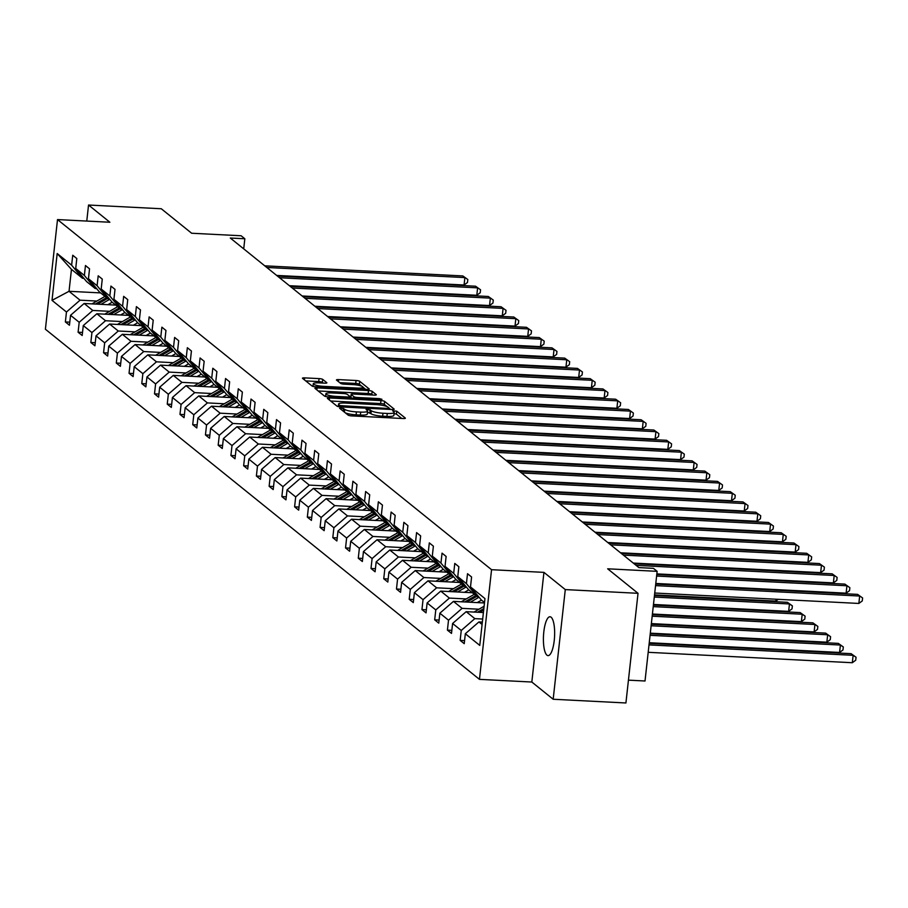 <?xml version="1.0" encoding="UTF-8"?>
<svg xmlns="http://www.w3.org/2000/svg" width="908" height="908" viewBox="0 0 908 908"><rect width="100%" height="100%" fill="white"/><g stroke="black" fill="none" stroke-linecap="round" stroke-linejoin="round"><path stroke-width="1.36" d="M341.056 407.896L339.615 408.248L348.127 415.115A2.985 0.579 6.3 0 0 351.782 415.909L403.197 418.531A2.985 0.579 6.3 0 0 405.365 418.213A2.985 0.579 6.3 0 0 405.252 418.032L396.739 411.165L392.665 410.836L393.845 411.857A9.545 1.85 6.3 0 1 394.197 412.436A9.545 1.85 6.3 0 1 387.262 413.458L382.983 413.231A9.545 1.85 6.3 0 1 371.281 410.7L367.615 409.258L366.094 409.485L367.275 410.495A9.545 1.85 6.3 0 1 367.626 411.074A9.545 1.85 6.3 0 1 360.703 412.096L356.424 411.88A9.545 1.85 6.3 0 1 344.711 409.349L341.056 407.896M546.934 655.156A19.454 5.55 -87.1 0 0 548.035 655.621A19.454 5.55 -87.1 0 0 554.436 638.449A19.454 5.55 -87.1 0 0 551.122 617.224A19.454 5.55 -87.1 0 0 550.021 616.759A19.454 5.55 -87.1 0 0 543.62 633.932A19.454 5.55 -87.1 0 0 546.934 655.156M638.029 593.31L625.918 702.974L553.176 699.251L565.287 589.587L638.029 593.31L607.656 568.805L657.131 571.336L653.42 568.34L638.869 567.591L230.28 238.021L244.831 238.759L241.119 235.762L191.645 233.243L161.284 208.749L88.541 205.026L86.771 221.064M322.715 379.396A2.985 0.579 6.3 0 0 319.049 378.613L304.634 377.876A2.985 0.579 6.3 0 0 302.466 378.193A2.985 0.579 6.3 0 0 302.568 378.375L312.034 386.002A2.985 0.579 6.3 0 0 315.689 386.797L367.093 389.419A2.985 0.579 6.3 0 0 369.261 389.101A2.985 0.579 6.3 0 0 369.147 388.919L359.693 381.292A2.985 0.579 6.3 0 0 356.038 380.497L338.616 379.612A2.985 0.579 6.3 0 0 336.448 379.93A2.985 0.579 6.3 0 0 336.562 380.111L340.614 383.369A2.985 0.579 6.3 0 0 344.268 384.163L352.906 384.606A7.979 1.555 6.3 0 1 362.984 387.217A7.979 1.555 6.3 0 1 357.196 388.068L323.35 386.331A7.979 1.555 6.3 0 1 313.271 383.732A7.979 1.555 6.3 0 1 319.06 382.881L324.701 383.165A2.985 0.579 6.3 0 0 326.869 382.847A2.985 0.579 6.3 0 0 326.755 382.665L322.715 379.396L322.385 382.37A2.985 0.579 6.3 0 0 318.731 381.576L305.712 380.906M565.287 589.587L543.937 572.369L491.557 569.702L57.51 219.577L109.879 222.244L88.541 205.026M329.547 397.976A2.985 0.579 6.3 0 0 327.379 398.294A2.985 0.579 6.3 0 0 327.493 398.476L336.947 406.103A2.985 0.579 6.3 0 0 340.602 406.897L392.018 409.519A2.985 0.579 6.3 0 0 394.185 409.202A2.985 0.579 6.3 0 0 394.072 409.02L384.617 401.393A2.985 0.579 6.3 0 0 380.963 400.598L329.547 397.976L329.332 399.951M324.485 396.047L315.031 388.42A2.985 0.579 6.3 0 1 314.928 388.238A2.985 0.579 6.3 0 1 317.085 387.92L368.5 390.554A2.985 0.579 6.3 0 1 372.155 391.337L376.207 394.605A2.985 0.579 6.3 0 1 376.309 394.787A2.985 0.579 6.3 0 1 374.153 395.105L353.303 394.038A2.985 0.579 6.3 0 0 351.135 394.356A2.985 0.579 6.3 0 0 351.248 394.537L353.927 396.705A2.985 0.579 6.3 0 0 357.582 397.5L379.294 398.612L381.928 399.293L380.418 399.509L328.151 396.841A2.985 0.579 6.3 0 1 324.485 396.047M83.888 278.325L82.48 278.257L71.46 269.37L57.181 253.525L71.63 265.181L72.731 255.25L76.805 258.542L75.716 268.473L84.365 275.453L85.465 265.522L89.54 268.825L88.451 278.745L97.099 285.725L98.2 275.805L102.275 279.096L101.185 289.016L109.834 295.997L110.935 286.077L115.01 289.368L113.92 299.288L122.569 306.268L123.67 296.349L127.744 299.64L126.655 309.571L135.303 316.551L136.404 306.62L140.479 309.912L139.389 319.843L148.038 326.823L149.139 316.892L153.225 320.184L152.124 330.115L160.773 337.095L161.874 327.164L165.96 330.455L164.859 340.386L173.507 347.367L174.608 337.435L178.694 340.727L177.593 350.658L186.242 357.639L187.343 347.707L191.429 350.999L190.328 360.93L198.977 367.91L200.078 357.979L204.164 361.271L203.063 371.202L211.712 378.182L212.812 368.251L216.898 371.542L215.798 381.474L224.446 388.454L225.547 378.522L229.633 381.814L228.532 391.745L237.192 398.726L238.282 388.794L242.368 392.086L241.267 402.017L249.927 408.997L251.017 399.066L255.103 402.358L254.002 412.289L262.662 419.269L263.751 409.338L267.837 412.629L266.736 422.56L275.396 429.541L276.486 419.609L280.572 422.912L279.471 432.832L288.131 439.812L289.221 429.893L293.307 433.184L292.206 443.104L300.866 450.084L301.955 440.164L306.041 443.456L304.94 453.387L313.601 460.356L314.69 450.436L318.776 453.728L317.675 463.659L326.335 470.639L327.425 460.708L331.511 463.999L330.41 473.931L339.07 480.911L340.159 470.98L344.245 474.271L343.145 484.202L351.805 491.183L352.894 481.251L356.98 484.543L355.879 494.474L364.539 501.454L365.629 491.523L369.715 494.815L368.614 504.746L377.274 511.726L378.364 501.795L382.45 505.086L381.36 515.018L390.009 521.998L391.11 512.067L395.184 515.358L394.095 525.289L402.743 532.27L403.844 522.338L407.919 525.63L406.829 535.561L415.478 542.541L416.579 532.61L420.654 535.902L419.564 545.833L428.213 552.813L429.314 542.882L433.388 546.173L432.299 556.105L440.947 563.085L442.048 553.154L446.123 556.445L445.034 566.376L453.682 573.357L454.783 563.425L458.858 566.728L457.768 576.648L466.417 583.628L467.518 573.708L471.593 577L470.503 586.92L484.951 598.576L479.776 645.406L465.327 633.75L464.238 643.681L460.152 640.39L461.253 630.458L452.593 623.478L451.503 633.409L447.417 630.118L448.518 620.187L439.858 613.206L438.768 623.138L434.682 619.846L435.783 609.915L427.123 602.935L426.034 612.866L421.948 609.574L423.049 599.643L414.389 592.663L413.299 602.594L409.213 599.303L410.303 589.371L401.654 582.391L400.553 592.322L396.478 589.031L397.568 579.1L388.919 572.119L387.818 582.051L383.744 578.759L384.833 568.828L376.184 561.848L375.083 571.779L371.009 568.487L372.098 558.556L363.45 551.576L362.349 561.507L358.274 558.216L359.364 548.284L350.715 541.304L349.614 551.235L345.539 547.933L346.629 538.013L337.98 531.032L336.879 540.964L332.805 537.661L333.894 527.741L325.246 520.761L324.145 530.681L320.07 527.389L321.16 517.469L312.511 510.489L311.41 520.409L307.335 517.117L308.425 507.186L299.776 500.206L298.675 510.137L294.601 506.846L295.69 496.914L287.041 489.934L285.941 499.865L281.866 496.574L282.956 486.643L274.307 479.662L273.206 489.594L269.131 486.302L270.221 476.371L261.572 469.391L260.471 479.322L256.385 476.03L257.486 466.099L248.837 459.119L247.736 469.05L243.65 465.759L244.751 455.827L236.103 448.847L235.002 458.778L230.916 455.487L232.017 445.556L223.368 438.575L222.267 448.507L218.181 445.215L219.282 435.284L210.633 428.304L209.532 438.235L205.446 434.943L206.547 425.012L197.899 418.032L196.798 427.963L192.712 424.672L193.813 414.74L185.164 407.76L184.063 417.691L179.977 414.4L181.078 404.469L172.418 397.488L171.328 407.42L167.242 404.128L168.343 394.197L159.683 387.217L158.594 397.148L154.508 393.845L155.608 383.925L146.948 376.945L145.859 386.865L141.773 383.573L142.874 373.653L134.214 366.673L133.124 376.593L129.038 373.301L130.139 363.382L121.479 356.401L120.389 366.321L116.303 363.03L117.404 353.099L108.744 346.118L107.655 356.049L103.569 352.758L104.67 342.827L96.01 335.846L94.92 345.778L90.834 342.486L91.935 332.555L83.275 325.575L82.185 335.506L78.099 332.214L79.2 322.283L70.54 315.303L69.451 325.234L65.365 321.943L66.466 312.011L52.017 300.355L57.181 253.525M82.48 278.257L71.63 265.181M491.557 569.702L479.458 679.366L45.4 329.241L57.51 219.577M109.63 311.319L92.786 310.457L84.138 303.476L115.747 305.099M84.138 303.476L70.54 315.303M92.786 310.457L79.2 322.283M96.623 288.596L95.215 288.528L86.555 281.548L75.716 268.473M95.215 288.528L84.365 275.453M122.364 321.591L105.521 320.728L96.872 313.759L128.482 315.371M96.872 313.759L83.275 325.575M105.521 320.728L91.935 332.555M109.357 298.868L107.95 298.8L99.29 291.82L88.451 278.745M107.95 298.8L97.099 285.725M135.099 331.863L118.267 331.011L109.607 324.031L141.217 325.643M109.607 324.031L96.01 335.846M118.267 331.011L104.67 342.827M122.092 309.14L120.685 309.072L112.025 302.092L101.185 289.016M120.685 309.072L109.834 295.997M147.834 342.134L131.002 341.283L122.342 334.303L153.951 335.915M122.342 334.303L108.744 346.118M131.002 341.283L117.404 353.099M134.827 319.423L133.419 319.344L124.759 312.363L113.92 299.288M133.419 319.344L122.569 306.268M160.568 352.406L143.736 351.555L135.076 344.575L166.686 346.186M135.076 344.575L121.479 356.401M143.736 351.555L130.139 363.382M147.561 329.695L146.154 329.615L137.505 322.635L126.655 309.571M146.154 329.615L135.303 316.551M173.314 362.689L156.471 361.827L147.811 354.846L179.432 356.458M147.811 354.846L134.214 366.673M156.471 361.827L142.874 373.653M160.296 339.967L158.889 339.887L150.24 332.907L139.389 319.843M158.889 339.887L148.038 326.823M186.049 372.961L169.206 372.098L160.546 365.118L192.167 366.73M160.546 365.118L146.948 376.945M169.206 372.098L155.608 383.925M173.031 350.238L171.623 350.159L162.975 343.179L152.124 330.115M171.623 350.159L160.773 337.095M198.784 383.233L181.941 382.37L173.28 375.39L204.902 377.002M173.28 375.39L159.683 387.217M181.941 382.37L168.343 394.197M185.765 360.51L184.358 360.431L175.709 353.462L164.859 340.386M184.358 360.431L173.507 347.367M211.519 393.505L194.675 392.642L186.015 385.662L217.636 387.273M186.015 385.662L172.418 397.488M194.675 392.642L181.078 404.469M198.5 370.782L197.093 370.714L188.444 363.733L177.593 350.658M197.093 370.714L186.242 357.639M224.253 403.776L207.41 402.914L198.75 395.933L230.371 397.545M198.75 395.933L185.164 407.76M207.41 402.914L193.813 414.74M211.235 381.054L209.827 380.985L201.179 374.005L190.328 360.93M209.827 380.985L198.977 367.91M236.988 414.048L220.145 413.185L211.485 406.205L243.106 407.817M211.485 406.205L197.899 418.032M220.145 413.185L206.547 425.012M223.97 391.325L222.562 391.257L213.913 384.277L203.063 371.202M222.562 391.257L211.712 378.182M249.723 424.32L232.879 423.457L224.219 416.477L255.84 418.089M224.219 416.477L210.633 428.304M232.879 423.457L219.282 435.284M236.704 401.597L235.297 401.529L226.648 394.549L215.798 381.474M235.297 401.529L224.446 388.454M262.457 434.591L245.614 433.729L236.954 426.749L268.575 428.36M236.954 426.749L223.368 438.575M245.614 433.729L232.017 445.556M249.439 411.869L248.032 411.801L239.383 404.82L228.532 391.745M248.032 411.801L237.192 398.726M275.192 444.863L258.349 444.001L249.689 437.02L281.31 438.643M249.689 437.02L236.103 448.847M258.349 444.001L244.751 455.827M262.174 422.141L260.766 422.072L252.118 415.092L241.267 402.017M260.766 422.072L249.927 408.997M287.927 455.135L271.083 454.272L262.435 447.292L294.044 448.915M262.435 447.292L248.837 459.119M271.083 454.272L257.486 466.099M274.908 432.412L273.501 432.344L264.852 425.364L254.002 412.289M273.501 432.344L262.662 419.269M300.661 465.407L283.818 464.544L275.169 457.564L306.779 459.187M275.169 457.564L261.572 469.391M283.818 464.544L270.221 476.371M287.643 442.684L286.236 442.616L277.587 435.636L266.736 422.56M286.236 442.616L275.396 429.541M313.396 475.679L296.553 474.827L287.904 467.847L319.514 469.459M287.904 467.847L274.307 479.662M296.553 474.827L282.956 486.643M300.389 452.956L298.97 452.888L290.322 445.907L279.471 432.832M298.97 452.888L288.131 439.812M326.131 485.95L309.288 485.099L300.639 478.119L332.249 479.73M300.639 478.119L287.041 489.934M309.288 485.099L295.69 496.914M313.124 463.239L311.705 463.159L303.056 456.179L292.206 443.104M311.705 463.159L300.866 450.084M338.866 496.222L322.022 495.371L313.374 488.391L344.983 490.002M313.374 488.391L299.776 500.206M322.022 495.371L308.425 507.186M325.859 473.511L324.44 473.431L315.791 466.451L304.94 453.387M324.44 473.431L313.601 460.356M351.6 506.494L334.757 505.642L326.108 498.662L357.718 500.274M326.108 498.662L312.511 510.489M334.757 505.642L321.16 517.469M338.593 483.782L337.174 483.703L328.526 476.723L317.675 463.659M337.174 483.703L326.335 470.639M364.335 516.777L347.492 515.914L338.843 508.934L370.453 510.546M338.843 508.934L325.246 520.761M347.492 515.914L333.894 527.741M351.328 494.054L349.909 493.975L341.26 486.994L330.41 473.931M349.909 493.975L339.07 480.911M377.07 527.049L360.226 526.186L351.578 519.206L383.187 520.817M351.578 519.206L337.98 531.032M360.226 526.186L346.629 538.013M364.063 504.326L362.644 504.246L353.995 497.266L343.145 484.202M362.644 504.246L351.805 491.183M389.804 537.32L372.961 536.458L364.312 529.477L395.922 531.089M364.312 529.477L350.715 541.304M372.961 536.458L359.364 548.284M376.797 514.598L375.39 514.53L366.73 507.549L355.879 494.474M375.39 514.53L364.539 501.454M402.539 547.592L385.696 546.73L377.047 539.749L408.657 541.361M377.047 539.749L363.45 551.576M385.696 546.73L372.098 558.556M389.532 524.869L388.125 524.801L379.465 517.821L368.614 504.746M388.125 524.801L377.274 511.726M415.274 557.864L398.43 557.001L389.782 550.021L421.391 551.633M389.782 550.021L376.184 561.848M398.43 557.001L384.833 568.828M402.267 535.141L400.859 535.073L392.199 528.093L381.36 515.018M400.859 535.073L390.009 521.998M428.009 568.136L411.165 567.273L402.516 560.293L434.126 561.904M402.516 560.293L388.919 572.119M411.165 567.273L397.568 579.1M415.001 545.413L413.594 545.345L404.934 538.365L394.095 525.289M413.594 545.345L402.743 532.27M440.743 578.407L423.9 577.545L415.251 570.564L446.861 572.176M415.251 570.564L401.654 582.391M423.9 577.545L410.303 589.371M427.736 555.685L426.329 555.617L417.669 548.636L406.829 535.561M426.329 555.617L415.478 542.541M453.478 588.679L436.635 587.817L427.986 580.836L459.596 582.459M427.986 580.836L414.389 592.663M436.635 587.817L423.049 599.643M440.471 565.956L439.063 565.888L430.403 558.908L419.564 545.833M439.063 565.888L428.213 552.813M466.213 598.951L449.369 598.088L440.721 591.108L472.33 592.731M440.721 591.108L427.123 602.935M449.369 598.088L435.783 609.915M453.206 576.228L451.798 576.16L443.138 569.18L432.299 556.105M451.798 576.16L440.947 563.085M478.947 609.223L462.104 608.36L453.455 601.38L484.463 602.969M453.455 601.38L439.858 613.206M462.104 608.36L448.518 620.187M465.94 586.5L464.533 586.432L455.873 579.452L445.034 566.376M464.533 586.432L453.682 573.357M482.693 619.04L474.839 618.632L466.19 611.663L483.408 612.537M466.19 611.663L452.593 623.478M474.839 618.632L461.253 630.458M478.675 596.772L477.267 596.704L468.607 589.723L457.768 576.648M477.267 596.704L466.417 583.628M482.091 624.477L478.925 621.935L482.352 622.105M478.925 621.935L465.327 633.75M628.438 680.149L645.02 681L657.131 571.336M543.937 572.369L531.827 682.033L553.176 699.251M531.827 682.033L479.458 679.366M243.719 248.86L244.831 238.759M71.46 269.37L69.031 291.298L80.052 300.185L96.895 301.047M100.652 292.909L69.031 291.298L52.017 300.355M484.509 602.549L481.342 599.995L470.503 586.92M80.052 300.185L66.466 312.011M464.567 640.617L460.152 640.39M451.832 630.345L447.417 630.118M439.097 620.073L434.682 619.846M426.363 609.801L421.948 609.574M413.628 599.53L409.213 599.303M400.893 589.258L396.478 589.031M388.159 578.986L383.744 578.759M375.424 568.714L371.009 568.487M362.689 558.431L358.274 558.216M349.955 548.16L345.539 547.933M337.22 537.888L332.805 537.661M324.485 527.616L320.07 527.389M311.75 517.344L307.335 517.117M299.016 507.073L294.601 506.846M286.281 496.801L281.866 496.574M273.546 486.529L269.131 486.302M260.812 476.257L256.385 476.03M248.077 465.986L243.65 465.759M235.342 455.714L230.916 455.487M222.608 445.442L218.181 445.215M209.873 435.17L205.446 434.943M197.138 424.899L192.712 424.672M184.403 414.615L179.977 414.4M171.669 404.344L167.242 404.128M158.934 394.072L154.508 393.845M146.199 383.8L141.773 383.573M133.465 373.529L129.038 373.301M120.73 363.257L116.303 363.03M107.995 352.985L103.569 352.758M95.261 342.713L90.834 342.486M82.514 332.441L78.099 332.214M69.78 322.17L65.365 321.943M345.278 412.822A9.545 1.85 6.3 0 0 356.095 414.843L356.424 411.88M367.626 411.074L367.297 414.037A9.545 1.85 6.3 0 1 360.374 415.058L356.095 414.843M394.197 412.436L393.868 415.399A9.545 1.85 6.3 0 1 386.933 416.42L382.654 416.204A9.545 1.85 6.3 0 1 370.952 413.662L367.502 412.232M401.779 418.463L396.41 414.127L394.061 413.594M387.137 406.648L384.288 404.355A2.985 0.579 6.3 0 0 380.634 403.561L330.637 401.007M390.599 409.451L389.26 408.362M340.069 405.592L387.75 408.452L389.271 408.225L388.034 407.17A9.545 1.85 6.3 0 0 376.332 404.627L345.483 403.061A9.545 1.85 6.3 0 0 338.559 404.083A9.545 1.85 6.3 0 0 338.9 404.662L340.069 405.592L339.933 406.841M318.175 390.962L368.171 393.516L368.5 390.554M372.734 395.037L371.826 394.31A2.985 0.579 6.3 0 0 368.171 393.516M350.953 397.171A2.985 0.579 6.3 0 0 350.806 397.329A2.985 0.579 6.3 0 0 350.919 397.511L351.578 398.044M331.658 392.937A7.979 1.555 6.3 0 0 325.87 393.788A7.979 1.555 6.3 0 0 335.949 396.399L347.877 397A2.985 0.579 6.3 0 0 350.034 396.683A2.985 0.579 6.3 0 0 349.932 396.501L347.242 394.333A2.985 0.579 6.3 0 0 343.587 393.55L331.658 392.937M323.282 383.097L322.385 382.37M361.849 386.252L359.375 384.254A2.985 0.579 6.3 0 0 355.709 383.46L339.706 382.643M365.686 389.35L362.984 387.171M648.187 652.307L852.317 662.726L853.134 655.315L851.091 653.669L649.175 643.363M649.004 644.896L853.134 655.315L856.051 657.233L855.733 660.207L852.317 662.726M851.091 653.669L856.051 657.233M654.736 593.026L858.855 603.445L859.672 596.034L655.553 585.615M857.629 594.388L862.6 597.963L857.629 594.388L655.724 584.082M862.6 597.963L862.271 600.926L858.855 603.445M474.135 612.06A8.059 7.559 -51.1 0 1 474.975 611.504L484.1 606.26M649.243 642.739L839.582 652.455L840.399 645.043L838.356 643.397L650.23 633.795M479.606 612.344L483.692 609.994M483.851 608.553L477.449 612.23M650.06 635.328L840.399 645.043L843.316 646.961L842.999 649.935L839.582 652.455M838.356 643.397L843.316 646.961M477.188 602.594L480.809 600.517A19.306 18.115 -51.1 0 1 481.512 600.131M470.299 602.242L479.038 597.214M461.4 601.788A8.059 7.559 -51.1 0 1 462.24 601.232L474.294 594.309M650.298 633.171L826.847 642.183L827.665 634.771L825.622 633.126L651.286 624.227M466.871 602.072L476.825 596.352M475.849 595.557L464.714 601.959M651.115 625.76L827.665 634.771L830.582 636.69L830.264 639.652L826.847 642.183M825.622 633.126L830.582 636.69M655.792 583.458L846.12 593.174L846.937 585.762L656.609 576.047M844.894 584.116L849.865 587.692L844.894 584.116L656.779 574.514M849.865 587.692L849.536 590.654L846.12 593.174M656.847 573.89L833.385 582.902L834.202 575.49L636.122 565.378M832.159 573.845L837.131 577.42L832.159 573.845L634.079 563.732M837.131 577.42L836.801 580.382L833.385 582.902M464.453 592.322L468.074 590.245A19.306 18.115 -51.1 0 1 468.778 589.86M457.564 591.971L466.303 586.943M448.666 591.517A8.059 7.559 -51.1 0 1 449.505 590.96L461.559 584.037M651.354 623.603L814.113 631.911L814.93 624.5L812.887 622.854L652.341 614.659M454.136 591.8L464.09 586.08M463.114 585.285L451.98 591.687M652.171 616.192L814.93 624.5L817.847 626.418L817.518 629.38L814.113 631.911M812.887 622.854L817.847 626.418M633.239 563.062L820.65 572.63L821.468 565.219L623.387 555.106M819.425 563.573L824.396 567.148L819.425 563.573L621.344 553.46M824.396 567.148L824.067 570.111L820.65 572.63M451.719 582.051L455.339 579.974A19.306 18.115 -51.1 0 1 456.043 579.588M444.829 581.699L453.569 576.671M435.931 581.245A8.059 7.559 -51.1 0 1 436.771 580.689L448.824 573.765M652.409 614.035L801.367 621.64L802.195 614.228L800.152 612.582L653.397 605.091M441.401 581.529L451.355 575.808M450.379 575.014L439.245 581.415M653.238 606.623L802.195 614.228L805.112 616.146L804.783 619.108L801.367 621.64M800.152 612.582L805.112 616.146M620.505 552.79L807.916 562.358L808.733 554.947L610.653 544.834M806.69 553.301L811.661 556.865L806.69 553.301L608.61 543.188M811.661 556.865L811.332 559.839L807.916 562.358M438.984 571.779L442.605 569.702A19.306 18.115 -51.1 0 1 443.308 569.316M432.094 571.427L440.834 566.399M423.196 570.973A8.059 7.559 -51.1 0 1 424.036 570.417L436.09 563.493M653.476 604.467L788.632 611.368L789.461 603.956L787.418 602.31L654.464 595.523M428.667 571.257L438.621 565.536M437.645 564.742L426.51 571.143M654.293 597.055L789.461 603.956L792.378 605.874L792.048 608.837L788.632 611.368M787.418 602.31L792.378 605.874M607.77 542.519L795.181 552.087L795.998 544.675L597.907 534.562M793.955 543.029L798.927 546.593L793.955 543.029L595.875 532.917M798.927 546.593L798.597 549.567L795.181 552.087M426.249 561.507L429.87 559.43A19.306 18.115 -51.1 0 1 430.574 559.044M419.36 561.155L428.099 556.127M410.461 560.701A8.059 7.559 -51.1 0 1 411.301 560.145L423.355 553.222M654.532 594.899L775.897 601.096L776.113 599.223M415.932 560.985L425.886 555.265M424.91 554.47L413.776 560.872M778.281 599.337L775.897 601.096M595.035 532.247L782.446 541.815L783.264 534.403L585.172 524.291M781.22 532.758L786.192 536.322L781.22 532.758L583.14 522.645M786.192 536.322L785.863 539.284L782.446 541.815M413.515 551.235L417.135 549.158A19.306 18.115 -51.1 0 1 417.839 548.773M406.625 550.884L415.365 545.856M397.727 550.43A8.059 7.559 -51.1 0 1 398.567 549.873L410.62 542.95M403.197 550.702L413.151 544.982M412.175 544.198L401.041 550.6M763.299 589.576L763.378 588.952M765.546 589.065L764.752 589.644M582.3 521.975L769.712 531.543L770.529 524.132L572.437 514.019M768.486 522.486L773.457 526.05L768.486 522.486L570.406 512.373M773.457 526.05L773.128 529.012L769.712 531.543M400.78 540.964L404.401 538.887A19.306 18.115 -51.1 0 1 405.104 538.501M393.89 540.612L402.63 535.584M384.992 540.158A8.059 7.559 -51.1 0 1 385.832 539.602L397.886 532.678M390.463 540.43L400.417 534.71M399.441 533.927L388.306 540.328M750.564 579.304L750.644 578.68M752.811 578.793L752.017 579.372M569.566 511.703L756.977 521.271L757.794 513.86L559.703 503.747M755.751 512.214L760.722 515.778L755.751 512.214L557.671 502.101M760.722 515.778L760.393 518.74L756.977 521.271M388.045 530.692L391.666 528.615A19.306 18.115 -51.1 0 1 392.37 528.229M381.156 530.34L389.895 525.312M372.257 529.886A8.059 7.559 -51.1 0 1 373.097 529.33L385.151 522.395M377.728 530.159L387.682 524.438M386.706 523.655L375.571 530.056M737.829 569.032L737.898 568.408M740.077 568.521L739.282 569.1M375.31 520.42L378.931 518.343A19.306 18.115 -51.1 0 1 379.635 517.946M368.421 520.068L377.161 515.04M359.523 519.614A8.059 7.559 -51.1 0 1 360.363 519.058L372.416 512.123M364.993 519.887L374.947 514.166M373.96 513.383L362.825 519.785M725.095 558.76L725.163 558.136M727.342 558.238L726.548 558.829M362.576 510.148L366.196 508.06A19.306 18.115 -51.1 0 1 366.9 507.674M355.686 509.797L364.426 504.769M346.788 509.343A8.059 7.559 -51.1 0 1 347.628 508.786L359.681 501.852M352.259 509.615L362.213 503.895M361.225 503.111L350.091 509.501M712.36 548.489L712.428 547.865M714.607 547.967L713.813 548.557M349.841 499.877L353.462 497.788A19.306 18.115 -51.1 0 1 354.165 497.402M342.952 499.525L351.691 494.497M334.053 499.06A8.059 7.559 -51.1 0 1 334.893 498.515L346.947 491.58M339.524 499.343L349.478 493.623M348.49 492.84L337.356 499.23M699.625 538.217L699.693 537.593M701.873 537.695L701.078 538.285M337.106 489.594L340.727 487.517A19.306 18.115 -51.1 0 1 341.431 487.131M330.217 489.242L338.956 484.225M321.319 488.788A8.059 7.559 -51.1 0 1 322.158 488.243L334.212 481.308M326.789 489.071L336.743 483.351M335.756 482.557L324.621 488.958M686.891 527.945L686.959 527.31M689.138 527.423L688.343 528.013M324.372 479.322L327.992 477.245A19.306 18.115 -51.1 0 1 328.696 476.859M317.471 478.97L326.222 473.953M308.584 478.516A8.059 7.559 -51.1 0 1 309.424 477.971L321.477 471.036M314.054 478.8L324.008 473.079M323.021 472.285L311.887 478.686M674.156 517.673L674.224 517.038M676.403 517.151L675.609 517.742M311.637 469.05L315.258 466.973A19.306 18.115 -51.1 0 1 315.961 466.587M304.736 468.698L313.487 463.67M295.838 468.244A8.059 7.559 -51.1 0 1 296.689 467.688L308.743 460.765M301.32 468.528L311.274 462.808M310.286 462.013L299.152 468.414M661.421 507.39L661.489 506.766M663.669 506.88L662.874 507.47M298.902 458.778L302.523 456.701A19.306 18.115 -51.1 0 1 303.227 456.315M292.001 458.426L300.752 453.398M283.103 457.973A8.059 7.559 -51.1 0 1 283.954 457.416L296.008 450.493M288.585 458.256L298.539 452.536M297.552 451.741L286.417 458.143M648.687 497.119L648.755 496.494M650.934 496.608L650.128 497.198M286.168 448.507L289.788 446.43A19.306 18.115 -51.1 0 1 290.492 446.044M279.267 448.155L288.018 443.127M270.368 447.701A8.059 7.559 -51.1 0 1 271.22 447.145L283.273 440.221M275.85 447.984L285.804 442.264M284.817 441.47L273.683 447.871M635.952 486.847L636.02 486.223M638.199 486.336L637.393 486.926M273.433 438.235L277.053 436.158A19.306 18.115 -51.1 0 1 277.757 435.772M266.532 437.883L275.283 432.855M257.634 437.429A8.059 7.559 -51.1 0 1 258.485 436.873L270.539 429.949M263.116 437.713L273.07 431.992M272.082 431.198L260.948 437.599M623.217 476.575L623.285 475.951M625.464 476.064L624.659 476.655M556.831 501.432L744.242 511L745.059 503.588L546.968 493.475M743.016 501.942L747.988 505.506L743.016 501.942L544.936 491.83M747.988 505.506L747.659 508.469L744.242 511M544.096 491.149L731.508 500.728L732.325 493.316L534.233 483.204M730.282 491.671L735.253 495.235L730.282 491.671L532.19 481.558M735.253 495.235L734.924 498.197L731.508 500.728M531.362 480.877L718.773 490.445L719.59 483.045L521.498 472.932M717.547 481.399L722.518 484.963L717.547 481.399L519.455 471.275M722.518 484.963L722.189 487.925L718.773 490.445M518.627 470.605L706.038 480.173L706.855 472.773L508.764 462.649M704.812 471.116L709.784 474.691L704.812 471.116L506.721 461.003M709.784 474.691L709.454 477.653L706.038 480.173M505.892 460.333L693.303 469.901L694.121 462.49L496.029 452.377M692.078 460.844L697.049 464.419L692.078 460.844L493.986 450.731M697.049 464.419L696.72 467.382L693.303 469.901M493.158 450.062L680.569 459.63L681.386 452.218L483.294 442.105M679.343 450.572L684.314 454.148L679.343 450.572L481.251 440.459M684.314 454.148L683.985 457.11L680.569 459.63M480.423 439.79L667.834 449.358L668.651 441.946L470.56 431.833M666.608 440.301L671.58 443.876L666.608 440.301L468.517 430.188M671.58 443.876L671.25 446.838L667.834 449.358M467.688 429.518L655.099 439.086L655.916 431.675L457.825 421.562M653.874 430.029L658.833 433.604L653.874 430.029L455.782 419.916M658.833 433.604L658.516 436.566L655.099 439.086M454.953 419.246L642.365 428.814L643.182 421.403L445.09 411.29M641.139 419.757L646.099 423.332L641.139 419.757L443.047 409.644M646.099 423.332L645.781 426.295L642.365 428.814M442.219 408.975L629.63 418.543L630.447 411.131L432.356 401.018M628.404 409.485L633.364 413.049L628.404 409.485L430.313 399.372M633.364 413.049L633.046 416.023L629.63 418.543M260.698 427.963L264.319 425.886A19.306 18.115 -51.1 0 1 265.022 425.5M253.797 427.611L262.548 422.583M244.899 427.157A8.059 7.559 -51.1 0 1 245.75 426.601L257.804 419.678M250.381 427.441L260.324 421.721M259.348 420.926L248.213 427.327M610.482 466.303L610.551 465.679M612.73 465.793L611.924 466.383M429.484 398.703L616.895 408.271L617.712 400.859L419.621 390.746M615.669 399.214L620.629 402.777L615.669 399.214L417.578 389.101M620.629 402.777L620.312 405.751L616.895 408.271M247.963 417.691L251.584 415.614A19.306 18.115 -51.1 0 1 252.288 415.228M241.063 417.339L249.814 412.311M232.164 416.886A8.059 7.559 -51.1 0 1 233.016 416.329L245.058 409.406M237.646 417.169L247.589 411.449M246.613 410.654L235.478 417.056M597.748 456.032L597.816 455.407M599.984 455.521L599.189 456.111M416.749 388.431L604.16 397.999L604.978 390.588L406.886 380.475M602.935 388.942L607.895 392.506L602.935 388.942L404.843 378.829M607.895 392.506L607.577 395.468L604.16 397.999M235.229 407.42L238.838 405.343A19.306 18.115 -51.1 0 1 239.553 404.957M228.328 407.068L237.079 402.04M219.43 406.614A8.059 7.559 -51.1 0 1 220.281 406.058L232.323 399.134M224.912 406.886L234.854 401.177M233.878 400.383L222.744 406.784M585.013 445.76L585.081 445.136M587.249 445.249L586.455 445.839M404.015 378.159L591.426 387.727L592.243 380.316L394.151 370.203M590.2 378.67L595.16 382.234L590.2 378.67L392.108 368.557M595.16 382.234L594.831 385.196L591.426 387.727M222.494 397.148L226.103 395.071A19.306 18.115 -51.1 0 1 226.807 394.685M215.593 396.796L224.344 391.768M206.695 396.342A8.059 7.559 -51.1 0 1 207.546 395.786L219.588 388.862M212.177 396.614L222.119 390.894M221.143 390.111L210.009 396.512M572.278 435.488L572.346 434.864M574.514 434.977L573.72 435.556M391.28 367.888L578.68 377.456L579.508 370.044L381.417 359.931M577.465 368.398L582.425 371.962L577.465 368.398L379.374 358.285M582.425 371.962L582.096 374.925L578.68 377.456M209.759 386.876L213.369 384.799A19.306 18.115 -51.1 0 1 214.072 384.413M202.859 386.524L211.609 381.496M193.96 386.07A8.059 7.559 -51.1 0 1 194.811 385.514L206.854 378.591M199.442 386.343L209.385 380.622M208.409 379.839L197.274 386.24M559.544 425.216L559.612 424.592M561.78 424.706L560.985 425.284M378.545 357.616L565.945 367.184L566.774 359.772L368.682 349.659M564.731 358.127L569.691 361.69L564.731 358.127L366.639 348.014M569.691 361.69L569.361 364.653L565.945 367.184M197.025 376.604L200.634 374.527A19.306 18.115 -51.1 0 1 201.338 374.141M190.124 376.252L198.875 371.224M181.225 375.799A8.059 7.559 -51.1 0 1 182.065 375.242L194.119 368.308M186.708 376.071L196.65 370.351M195.674 369.567L184.54 375.969M546.809 414.945L546.877 414.32M549.045 414.423L548.25 415.013M365.81 347.344L553.21 356.912L554.028 349.501L355.947 339.388M551.996 347.855L556.956 351.419L551.996 347.855L353.904 337.742M556.956 351.419L556.627 354.381L553.21 356.912M184.29 366.333L187.899 364.244A19.306 18.115 -51.1 0 1 188.603 363.858M177.389 365.981L186.14 360.953M168.491 365.527A8.059 7.559 -51.1 0 1 169.331 364.971L181.384 358.036M173.961 365.799L183.915 360.079M182.939 359.296L171.805 365.686M534.074 404.673L534.142 404.049M536.31 404.151L535.516 404.741M353.076 337.061L540.476 346.629L541.293 339.229L343.213 329.116M539.261 337.583L544.221 341.147L539.261 337.583L341.17 327.47M544.221 341.147L543.892 344.109L540.476 346.629M171.555 356.061L175.165 353.972A19.306 18.115 -51.1 0 1 175.868 353.587M164.654 355.709L173.405 350.681M155.756 355.255A8.059 7.559 -51.1 0 1 156.596 354.699L168.65 347.764M161.227 355.527L171.181 349.807M170.205 349.024L159.07 355.414M521.34 394.401L521.408 393.777M523.576 393.879L522.781 394.469M340.341 326.789L527.741 336.357L528.558 328.957L330.478 318.844M526.526 327.311L531.486 330.875L526.526 327.311L328.435 317.187M531.486 330.875L531.157 333.838L527.741 336.357M158.821 345.778L162.43 343.701A19.306 18.115 -51.1 0 1 163.134 343.315M151.92 345.426L160.659 340.409M143.021 344.972A8.059 7.559 -51.1 0 1 143.861 344.427L155.915 337.492M148.492 345.256L158.446 339.535M157.47 338.741L146.336 345.142M508.605 384.129L508.673 383.505M510.841 383.607L510.046 384.197M327.606 316.517L515.006 326.086L515.823 318.674L317.743 308.561M513.792 317.028L518.752 320.603L513.792 317.028L315.7 306.915M518.752 320.603L518.423 323.566L515.006 326.086M146.086 335.506L149.695 333.429A19.306 18.115 -51.1 0 1 150.399 333.043M139.185 335.154L147.925 330.137M130.287 334.7A8.059 7.559 -51.1 0 1 131.127 334.155L143.18 327.221M135.757 334.984L145.711 329.264M144.735 328.469L133.601 334.87M495.87 373.858L495.938 373.222M498.106 373.336L497.312 373.926M314.872 306.246L502.272 315.814L503.089 308.402L305.009 298.289M501.057 306.756L506.017 310.332L501.057 306.756L302.966 296.644M506.017 310.332L505.688 313.294L502.272 315.814M133.351 325.234L136.96 323.157A19.306 18.115 -51.1 0 1 137.664 322.771M126.45 324.882L135.19 319.866M117.552 324.428A8.059 7.559 -51.1 0 1 118.392 323.872L130.446 316.949M123.023 324.712L132.977 318.992M132 318.197L120.866 324.599M483.135 363.575L483.204 362.95M485.371 363.064L484.577 363.654M302.137 295.974L489.537 305.542L490.354 298.13L292.274 288.018M488.322 296.485L493.282 300.06L488.322 296.485L290.231 286.372M493.282 300.06L492.953 303.022L489.537 305.542M120.616 314.962L124.226 312.885A19.306 18.115 -51.1 0 1 124.929 312.5M113.716 314.611L122.455 309.583M104.817 314.157A8.059 7.559 -51.1 0 1 105.657 313.601L117.711 306.677M110.288 314.44L120.242 308.72M119.266 307.925L108.131 314.327M470.401 353.303L470.469 352.679M472.637 352.792L471.842 353.382M289.402 285.702L476.802 295.27L477.619 287.859L279.539 277.746M475.576 286.213L480.548 289.788L475.576 286.213L277.496 276.1M480.548 289.788L480.219 292.751L476.802 295.27M107.882 304.691L111.491 302.614A19.306 18.115 -51.1 0 1 112.195 302.228M100.981 304.339L109.72 299.311M92.083 303.885A8.059 7.559 -51.1 0 1 92.922 303.329L104.976 296.405M97.553 304.169L107.507 298.448M106.531 297.654L95.397 304.055M457.666 343.031L457.734 342.407M459.902 342.52L459.108 343.111M276.668 275.43L464.067 284.998L464.885 277.587L266.804 267.474M462.842 275.941L467.813 279.516L462.842 275.941L264.761 265.828M467.813 279.516L467.484 282.479L464.067 284.998M344.404 412.119L344.711 409.349M360.374 415.058L360.703 412.096M369.851 412.777L370.18 409.814M370.952 413.662L371.281 410.7M382.654 416.204L382.983 413.231M386.933 416.42L387.262 413.458M396.41 414.127L396.739 411.165M343.303 411.233L343.61 408.452M380.634 403.561L380.963 400.598M384.288 404.355L384.617 401.393M342.532 406.988L342.622 406.148M387.659 409.292L387.75 408.452M389.055 409.372L389.169 408.339M338.684 406.671L338.9 404.662M316.869 389.907L317.085 387.92M371.826 394.31L372.155 391.337M350.919 397.511L351.248 394.537M353.768 398.147L353.927 396.705M357.491 398.34L357.582 397.5M379.204 399.452L379.294 398.612M335.858 397.239L335.949 396.399M347.787 397.852L347.877 397M323.259 387.183L323.35 386.331M357.105 388.908L357.196 388.068M338.4 381.587L338.616 379.612M355.709 383.46L356.038 380.497M359.375 384.254L359.693 381.292M304.407 379.85L304.634 377.876M318.731 381.576L319.049 378.613M474.975 611.504L475.769 612.151M462.24 601.232L463.035 601.879M449.505 590.96L450.3 591.596M436.771 580.689L437.565 581.324M424.036 570.417L424.831 571.053M411.301 560.145L412.096 560.781M398.567 549.873L399.361 550.509M385.832 539.602L386.626 540.237M373.097 529.33L373.892 529.966M360.363 519.058L361.157 519.694M347.628 508.786L348.422 509.422M334.893 498.515L335.688 499.15M322.158 488.243L322.942 488.879M309.424 477.971L310.207 478.607M296.689 467.688L297.472 468.335M283.954 457.416L284.737 458.063M271.22 447.145L272.003 447.78M258.485 436.873L259.268 437.508M245.75 426.601L246.533 427.237M233.016 416.329L233.799 416.965M220.281 406.058L221.064 406.693M207.546 395.786L208.329 396.421M194.811 385.514L195.595 386.15M182.065 375.242L182.86 375.878M169.331 364.971L170.125 365.606M156.596 354.699L157.39 355.334M143.861 344.427L144.656 345.063M131.127 334.155L131.921 334.791M118.392 323.872L119.186 324.519M105.657 313.601L106.452 314.247M92.922 303.329L93.717 303.976M389.146 409.372L389.271 408.225M338.275 406.591L338.559 404.083M350.806 397.329L351.135 394.356M325.575 396.478L325.87 393.788M349.898 397.954L350.034 396.683M312.976 386.388L313.271 383.732M362.769 389.191L362.984 387.217"/></g></svg>
